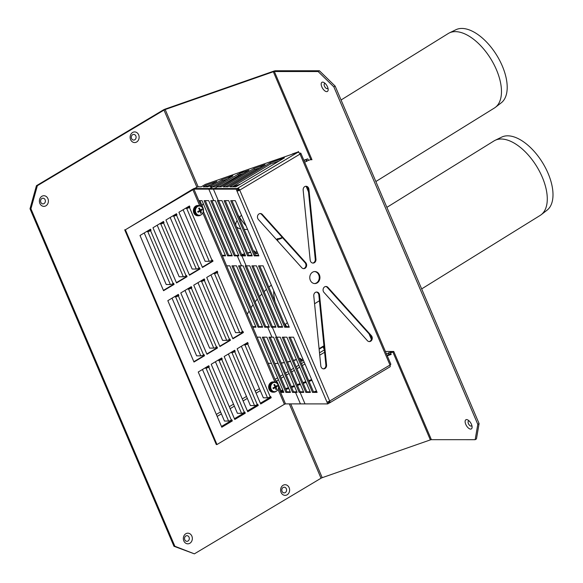 <?xml version="1.0" encoding="UTF-8"?>
<svg xmlns="http://www.w3.org/2000/svg" width="583" height="583" viewBox="0 0 583 583"><rect width="100%" height="100%" fill="white"/><g stroke="black" fill="none" stroke-linecap="round" stroke-linejoin="round"><path stroke-width="0.87" d="M200.916 214.901A5.152 4.358 -90 0 1 198.475 215.79A5.152 4.358 -90 0 1 194.117 210.638A5.152 4.358 -90 0 1 198.475 205.486A5.152 4.358 -90 0 1 200.924 206.375M198.475 215.79L197.739 215.79A5.152 4.358 -90 0 1 193.381 210.638A5.152 4.358 -90 0 1 197.739 205.486L198.475 205.486M200.457 210.062A7.032 1.691 -23.1 0 0 201.937 208.998A6.471 3.083 59.2 0 1 202.265 209.763A7.032 1.691 156.9 0 1 200.785 210.827A7.032 3.352 59.2 0 1 201.383 212.941A6.471 1.56 156.9 0 1 200.734 213.327A7.032 3.352 -120.8 0 0 200.137 211.214A7.032 1.691 156.9 0 1 198.052 212.278A6.471 3.083 -120.8 0 0 197.724 211.512A7.032 1.691 -23.1 0 0 199.809 210.448A7.032 3.352 -120.8 0 0 198.606 208.342A6.471 1.56 -23.1 0 0 199.255 207.949A7.032 3.352 59.2 0 1 200.457 210.062L199.619 210.062M199.342 209.523L198.788 208.233M202.265 209.763L201.499 209.348M200.785 210.827L199.896 210.827L201.682 209.763M201.383 212.941L200.792 212.933L200.457 212.139M200.064 211.214L199.896 210.827M200.137 211.214L197.936 211.993M202.884 208.546A4.642 3.921 -90 0 1 199.379 215.28A4.642 3.921 -90 0 1 195.458 210.638A4.642 3.921 -90 0 1 199.379 205.996A4.642 3.921 -90 0 1 202.884 208.546M199.379 215.28L198.475 215.28A4.642 3.921 -90 0 1 194.554 210.638A4.642 3.921 -90 0 1 198.475 205.996L199.379 205.996M276.16 391.31A5.152 4.358 -90 0 1 273.711 392.191A5.152 4.358 -90 0 1 269.361 387.039A5.152 4.358 -90 0 1 273.719 381.887A5.152 4.358 -90 0 1 276.167 382.776M273.711 392.191L272.982 392.191A5.152 4.358 -90 0 1 268.625 387.039A5.152 4.358 -90 0 1 272.982 381.887L273.719 381.887M275.701 386.463A7.032 1.691 -23.1 0 0 277.18 385.399A6.471 3.083 59.2 0 1 277.508 386.165A7.032 1.691 156.9 0 1 276.029 387.229A7.032 3.352 59.2 0 1 276.626 389.342A6.471 1.56 156.9 0 1 275.978 389.728A7.032 3.352 -120.8 0 0 275.38 387.615A7.032 1.691 156.9 0 1 273.296 388.679A6.471 3.083 -120.8 0 0 272.968 387.914A7.032 1.691 -23.1 0 0 275.052 386.85A7.032 3.352 -120.8 0 0 273.85 384.744A6.471 1.56 -23.1 0 0 274.498 384.357A7.032 3.352 59.2 0 1 275.701 386.463L274.863 386.463M274.586 385.924L274.032 384.634M277.508 386.165L276.743 385.749M276.029 387.229L275.14 387.229L276.918 386.165M276.626 389.342L276.036 389.342L275.693 388.54M275.3 387.615L275.14 387.229M275.38 387.615L273.179 388.402M278.12 384.948A4.642 3.921 -90 0 1 274.622 391.681A4.642 3.921 -90 0 1 270.701 387.039A4.642 3.921 -90 0 1 274.622 382.404A4.642 3.921 -90 0 1 278.12 384.948M274.622 391.681L273.719 391.681A4.642 3.921 -90 0 1 269.798 387.039A4.642 3.921 -90 0 1 273.719 382.397L274.622 382.404M184.782 539.785A2.835 2.398 90 0 0 188.921 540.062A2.835 2.398 90 0 0 187.056 535.682A2.835 2.398 90 0 0 184.782 539.785M183.82 540.907A5.327 4.504 -90 0 1 188.09 533.19A5.327 4.504 -90 0 1 191.603 541.432A5.327 4.504 -90 0 1 183.82 540.907M40.839 202.323A2.835 2.398 90 0 0 44.986 202.6A2.835 2.398 90 0 0 43.113 198.213A2.835 2.398 90 0 0 40.839 202.323M39.877 203.445A5.327 4.504 -90 0 1 44.148 195.728A5.327 4.504 -90 0 1 47.66 203.963A5.327 4.504 -90 0 1 39.877 203.445M325.445 83.712A2.835 1.355 -120.8 0 0 324.454 86.102A2.835 1.355 -120.8 0 0 326.48 88.492A2.835 1.355 -120.8 0 0 327.828 87.698M321.823 86.874A5.327 2.543 59.2 0 1 321.576 82.64A5.327 2.543 59.2 0 1 324.702 83.034A5.327 2.543 59.2 0 1 328.076 88.674A5.327 2.543 59.2 0 1 326.116 91.546A5.327 2.543 59.2 0 1 321.823 86.874M131.576 138.521A2.835 2.398 90 0 0 135.715 138.798A2.835 2.398 90 0 0 133.85 134.411A2.835 2.398 90 0 0 131.576 138.521M130.614 139.643A5.327 4.504 -90 0 1 134.884 131.926A5.327 4.504 -90 0 1 138.397 140.16A5.327 4.504 -90 0 1 130.614 139.643M282.055 491.323A2.835 2.398 90 0 0 286.202 491.6A2.835 2.398 90 0 0 284.329 487.213A2.835 2.398 90 0 0 282.055 491.323M281.093 492.446A5.327 4.504 -90 0 1 285.371 484.728A5.327 4.504 -90 0 1 288.884 492.963A5.327 4.504 -90 0 1 281.093 492.446M469.388 421.181A2.835 1.355 -120.8 0 0 468.397 423.571A2.835 1.355 -120.8 0 0 470.423 425.954A2.835 1.355 -120.8 0 0 471.764 425.16M465.766 424.344A5.327 2.543 59.2 0 1 465.511 420.103A5.327 2.543 59.2 0 1 468.645 420.496A5.327 2.543 59.2 0 1 472.019 426.144A5.327 2.543 59.2 0 1 470.058 429.008A5.327 2.543 59.2 0 1 465.766 424.344M393.35 351.462A3.44 0.831 -23.1 0 0 393.168 351.527L390.821 352.351L390.552 352.897L391.208 354.428L387.25 355.812M389.05 354.726L391.04 354.034M303.83 160.238L307.788 158.853L308.436 160.391L310.79 159.567L273.332 71.745L165.186 109.538A1.72 0.415 -23.1 0 0 163.998 110.085L37.356 185.707L36.438 185.707L30.01 208.787L173.953 546.256L194.379 553.85L174.871 546.256L30.928 208.787L37.356 185.707M311.796 379.963L308.859 380.983M306.002 381.982L303.065 383.009M300.209 384.008L297.279 385.035M294.415 386.033L291.485 387.061M288.621 388.059L285.692 389.08M385.392 351.462L393.765 351.462L393.926 351.848A1.72 0.415 -23.1 0 0 392.898 352.074L390.552 352.897M477.798 424.344L479.095 423.571L476.457 438.904L475.16 439.684L477.798 424.344L333.855 86.882L335.152 86.109L319.426 70.762L275.657 70.747A3.44 0.831 -23.1 0 0 273.602 71.199L165.455 108.992A3.44 0.831 -23.1 0 0 163.08 110.085L36.438 185.707M240.342 184.184L232.763 186.83M333.855 86.882L318.129 71.541L319.426 70.762M318.129 71.541L274.36 71.52L311.978 159.72L310.338 159.72M282.515 237.653A42.1 20.077 59.2 0 1 281.932 238.024A42.1 20.077 59.2 0 1 276.378 239.46L277.676 238.687A42.1 20.077 59.2 0 0 282.507 237.638M276.685 239.832L277.297 239.46L278.157 241.471M324.039 346.703A42.1 20.077 59.2 0 1 322.18 346.834L323.478 346.062A42.1 20.077 59.2 0 0 323.973 346.054M479.095 423.571L335.152 86.109M475.16 439.684L431.384 439.669A1.72 0.415 -23.1 0 0 430.356 439.895L322.21 477.681A1.72 0.415 -23.1 0 0 321.029 478.228L194.379 553.85M311.818 159.341A1.72 0.415 -23.1 0 0 310.79 159.567M275.657 70.747L274.36 71.52A1.72 0.415 -23.1 0 0 273.332 71.745L273.602 71.199M311.963 380.356L309.026 381.384M306.17 382.382L303.24 383.403M300.376 384.401L297.447 385.429M294.583 386.427L291.653 387.455M288.796 388.453L285.859 389.48M282.908 390.26A3.44 0.831 -23.1 0 0 282.653 390.413L281.217 391.266M281.312 391.514L283.098 390.697M268.923 398.67L260.528 403.618M257.548 405.396L247.564 411.358M244.583 413.143L234.599 419.104M231.619 420.882L221.635 426.843M30.01 208.787L30.928 208.787M173.953 546.256L174.871 546.256M268.741 397.548L269.157 398.532M260.557 403.669L270.541 397.708L269.893 398.094L269.521 397.227M275.533 380.502A5.152 4.358 -90 0 1 277.639 382.885L281.239 391.324A1.72 0.823 59.2 0 1 281.4 391.812M187.799 207.781L187.515 207.118M199.911 200.647L203.052 208.014A5.152 4.358 -90 0 1 203.416 211.432M186.385 207.796L188.593 207.497L188.251 206.681M281.05 390.887L281.618 390.544L281.778 390.931L281.618 390.544L282.74 389.874M260.368 403.232L268.974 398.094M285.532 388.701L288.461 387.673M291.318 386.675L294.255 385.647M297.111 384.649L300.048 383.629M302.905 382.623L305.835 381.603M308.699 380.604L311.628 379.577M386.434 353.896L392.089 351.462M221.467 426.465L231.451 420.496M234.432 418.718L244.423 412.757M247.403 410.979L257.387 405.017M267.677 398.867L267.837 399.253L267.677 398.867M308.436 160.376L304.647 162.154M390.872 353.648L387.083 355.426M303.991 160.617L306.206 159.407L306.869 160.923M324.345 349.764L323.099 346.841L322.18 346.834L319.076 348.692M257.584 252.869L255.813 253.926L254.56 250.996L253.445 251.062M303.386 360.243L301.615 361.307L300.362 358.37L299.247 358.443M277.297 239.46L276.364 239.475M250.588 252.067L247.615 253M244.678 253.809L241.617 254.538M238.585 255.135L237.66 255.288M203.263 203.533L202.061 205.704M241.69 254.72L244.765 254.02M247.717 253.233L250.697 252.33M253.569 251.353L254.56 250.996M296.383 359.441L293.417 360.374M290.472 361.19L287.412 361.912M284.38 362.509L281.217 362.998M278.076 363.333L274.79 363.522M271.328 285.087L268.858 287.2M266.489 289.35L264.099 291.653M261.818 293.992L259.515 296.507M257.322 299.072L255.128 301.826M253.051 304.661L250.989 307.729M249.065 310.907L247.265 314.23M241.639 332.07L241.53 333.236M268.165 363.224L271.489 363.486M274.797 363.537L278.106 363.398M281.268 363.107L284.446 362.655M287.492 362.094L290.567 361.394M293.511 360.615L296.499 359.704M299.37 358.727L300.362 358.37M388.387 353.211L389.036 354.748M305.944 159.939L306.6 161.469M388.65 352.664L389.306 354.202M319.127 349.21L323.099 346.841M319.076 348.685L323.973 346.025M303.444 360.381L302.3 361.008L301.644 359.463L302.781 358.837M300.66 359.317L301.644 359.463M421.655 288.913L540.23 215.382A43.812 22.81 -121.8 0 0 541.228 214.682A43.812 22.81 -121.8 0 0 542.248 177.115A43.812 22.81 -121.8 0 0 495.113 140.321A43.812 22.81 -121.8 0 0 494.041 140.904L386.872 207.366M541.228 214.682L547.051 210.193A43.062 22.416 -121.8 0 0 548.049 173.268A43.062 22.416 -121.8 0 0 501.723 137.1L495.113 140.321M276.357 239.467L282.354 237.47M257.642 253L256.498 253.627L255.842 252.089L256.986 251.462M254.858 251.936L255.842 252.089M375.853 181.532L494.428 108.001A43.812 22.81 -121.8 0 0 495.426 107.308A43.812 22.81 -121.8 0 0 496.446 69.741A43.812 22.81 -121.8 0 0 449.311 32.94A43.812 22.81 -121.8 0 0 448.247 33.53L341.07 99.992M495.426 107.308L501.249 102.819A43.062 22.416 -121.8 0 0 502.255 65.894A43.062 22.416 -121.8 0 0 455.921 29.726L449.311 32.94M296.878 391.812L295.523 392.395L292.542 392.388L293.511 391.812L296.492 391.812L295.523 392.395L300.427 403.895L285.51 403.888L284.402 404.281L216.978 444.538L125.374 229.789L193.913 189.14L198.818 200.647L202.031 200.647L225.585 255.871L222.371 255.864L226.627 265.841L229.84 265.841L256.01 327.194L252.796 327.194L257.052 337.163L260.266 337.163L283.819 392.388L280.605 392.388L285.51 403.888M292.542 392.388L268.982 337.171L273.573 337.171L297.126 392.395L295.523 392.395L300.427 403.895L305.018 403.895L300.114 392.395L305.018 403.895L327.748 403.91L326.925 401.986A2.15 0.517 -23.1 0 0 329.694 401.024L389.991 365.016L300.026 154.101A2.15 1.028 -120.8 0 0 298.059 152.185L244.073 170.848L239.577 173.53L240.065 174.681L219.04 186.822M267.714 327.201L271.969 337.171L267.714 327.201L264.733 327.201L238.564 265.841L243.155 265.841L269.324 327.201L267.714 327.201L268.69 326.618L267.714 327.201M237.296 255.871L241.544 265.841L237.296 255.871L234.308 255.871L210.755 200.647L215.346 200.654L238.899 255.871L237.296 255.871L238.265 255.288L237.296 255.871M237.121 188.579L237.937 190.495L236.96 191.071L236.144 189.154L237.121 188.579L209.8 188.564L208.831 189.147L213.735 200.654L208.831 189.147L193.913 189.14M236.494 265.841L262.663 327.201L258.072 327.194L231.903 265.841L236.494 265.841M204.094 200.647L208.685 200.647L232.245 255.871L227.654 255.871L204.094 200.647M262.328 337.163L266.919 337.171L290.472 392.388L285.881 392.388L262.328 337.163M233.127 265.841L259.049 326.618L262.416 326.618M258.072 327.194L259.049 326.618M211.972 200.647L235.277 255.288L238.651 255.288M234.308 255.871L235.277 255.288M227.654 255.871L228.623 255.288L231.998 255.288M205.318 200.647L228.623 255.288M270.206 337.171L293.511 391.812M257.052 337.163L276.619 383.046M278.521 387.513L280.605 392.388M280.452 392.031A2.15 0.517 156.9 0 1 281.574 391.805L283.571 391.805M285.881 392.388L286.858 391.805L290.225 391.812M263.545 337.171L286.858 391.805M198.818 200.647L201.375 206.644M203.278 211.112L222.371 255.864M222.225 255.514A2.15 0.517 156.9 0 1 223.347 255.288L225.337 255.288M239.781 265.841L265.702 326.618L269.076 326.618M264.733 327.201L265.702 326.618M226.627 265.841L252.796 327.194M252.643 326.844A2.15 0.517 156.9 0 1 253.765 326.611L255.762 326.611M236.144 189.154L213.422 189.147L214.391 188.564L213.422 189.147L208.831 189.147L209.8 188.564L194.882 188.557A2.15 0.517 -23.1 0 0 192.113 189.526L125.374 229.789M204.742 368.121L206.01 368.121A2.15 0.517 -23.1 0 0 206.608 368.041A2.15 0.517 -23.1 0 0 208.78 367.159L231.349 420.073A2.15 0.517 156.9 0 1 229.177 420.962A2.15 0.517 156.9 0 1 228.587 421.043L224.455 421.043L202.461 369.484M217.707 360.381L218.975 360.381A2.15 0.517 -23.1 0 0 219.572 360.301A2.15 0.517 -23.1 0 0 221.744 359.412L244.321 412.334A2.15 0.517 156.9 0 1 242.142 413.223A2.15 0.517 156.9 0 1 241.551 413.303L237.419 413.303L215.426 361.744M230.679 352.635L231.947 352.635A2.15 0.517 -23.1 0 0 232.537 352.555A2.15 0.517 -23.1 0 0 234.716 351.673L257.285 404.595A2.15 0.517 156.9 0 1 255.114 405.476A2.15 0.517 156.9 0 1 254.516 405.557L250.384 405.557L228.398 353.998M243.643 344.896L244.911 344.896A2.15 0.517 -23.1 0 0 245.509 344.815A2.15 0.517 -23.1 0 0 247.68 343.926L270.25 396.848A2.15 0.517 156.9 0 1 268.078 397.737A2.15 0.517 156.9 0 1 267.48 397.817L263.348 397.817L241.362 346.258M174.317 296.798L175.585 296.798A2.15 0.517 -23.1 0 0 176.183 296.718A2.15 0.517 -23.1 0 0 178.354 295.829L203.547 354.887A2.15 0.517 156.9 0 1 201.368 355.768A2.15 0.517 156.9 0 1 200.778 355.849L196.646 355.849L172.036 298.161M187.289 289.051L188.557 289.051A2.15 0.517 -23.1 0 0 189.147 288.971A2.15 0.517 -23.1 0 0 191.326 288.082L216.512 347.14A2.15 0.517 156.9 0 1 214.34 348.029A2.15 0.517 156.9 0 1 213.742 348.109L209.61 348.109L185 290.414M200.253 281.312L201.521 281.312A2.15 0.517 -23.1 0 0 202.112 281.232A2.15 0.517 -23.1 0 0 204.29 280.343L229.476 339.401A2.15 0.517 156.9 0 1 227.304 340.29A2.15 0.517 156.9 0 1 226.707 340.37L222.582 340.363L197.972 282.675M213.218 273.565L214.486 273.565A2.15 0.517 -23.1 0 0 215.083 273.485A2.15 0.517 -23.1 0 0 217.255 272.604L242.448 331.654A2.15 0.517 156.9 0 1 240.269 332.543A2.15 0.517 156.9 0 1 239.679 332.623L235.547 332.623L210.937 274.928M185.409 208.379L186.684 208.379A2.15 0.517 -23.1 0 0 187.274 208.299A2.15 0.517 -23.1 0 0 189.446 207.41L212.023 260.331A2.15 0.517 156.9 0 1 209.851 261.213A2.15 0.517 156.9 0 1 209.253 261.293L205.121 261.293L183.128 209.742M172.444 216.118L173.712 216.118A2.15 0.517 -23.1 0 0 174.31 216.038A2.15 0.517 -23.1 0 0 176.481 215.149L199.058 268.071A2.15 0.517 156.9 0 1 196.879 268.96A2.15 0.517 156.9 0 1 196.289 269.04L192.157 269.04L170.163 217.481M159.48 223.857L160.748 223.857A2.15 0.517 -23.1 0 0 161.345 223.777A2.15 0.517 -23.1 0 0 163.517 222.895L186.086 275.817A2.15 0.517 156.9 0 1 183.915 276.699A2.15 0.517 156.9 0 1 183.317 276.779L179.185 276.779L157.199 225.22M146.515 231.604L147.783 231.604A2.15 0.517 -23.1 0 0 148.374 231.524A2.15 0.517 -23.1 0 0 150.552 230.635L173.122 283.557A2.15 0.517 156.9 0 1 170.95 284.446A2.15 0.517 156.9 0 1 170.353 284.526L166.221 284.526L144.234 232.967M216.978 444.538L216.286 444.538L124.689 229.789M234.621 419.155L244.605 413.194L244.255 412.37M218.683 359.798L221.547 359.121L221.19 358.297M270.25 396.848L270.738 396.557L271.226 397.708L270.541 397.708L270.191 396.885M244.612 344.313L246.988 343.926L247.476 343.635L247.126 342.819M206.812 353.968L216.803 348L216.446 347.176M188.258 288.468L191.122 287.798L190.772 286.974M232.748 338.483L242.732 332.514L242.382 331.691M214.194 272.99L216.57 272.604L217.051 272.312L216.701 271.489M189.358 274.892L199.342 268.931L198.992 268.107M173.421 215.535L175.796 215.149L176.277 214.857L175.928 214.041M163.422 290.378L173.413 284.417L173.056 283.593M147.484 231.021L150.348 230.343L149.999 229.52M176.387 282.638L186.378 276.677L186.028 275.854M160.449 223.282L163.313 222.604L162.963 221.78M202.323 267.152L212.307 261.191L211.957 260.368M188.761 207.41L189.249 207.118L188.899 206.295M219.784 346.222L229.768 340.261L229.418 339.437M201.222 280.729L204.086 280.051L203.737 279.228M193.847 361.708L203.831 355.747L203.482 354.923M175.294 296.215L177.669 295.829L178.15 295.537L177.8 294.714M247.586 411.416L257.577 405.455L257.22 404.631M231.648 352.059L234.512 351.381L234.162 350.558M221.657 426.902L231.64 420.933L231.291 420.11M205.719 367.545L208.095 367.159L208.576 366.867L208.226 366.044M231.349 420.073L231.837 419.789L232.333 420.933L221.795 427.23L198.242 372.005L208.772 365.716L209.268 366.867L208.78 367.159M257.285 404.595L257.773 404.303L258.262 405.455L247.724 411.744L224.171 356.519L234.709 350.23L235.197 351.381L234.716 351.673M203.547 354.887L204.035 354.595L204.524 355.747L193.986 362.036L167.817 300.675L178.354 294.386L178.843 295.537L178.354 295.829M229.476 339.401L229.964 339.109L230.453 340.261L219.922 346.55L193.753 285.196L204.283 278.9L204.779 280.051L204.29 280.343M212.023 260.331L212.511 260.04L212.999 261.191L202.461 267.48L178.908 212.256L189.446 205.967L189.934 207.118L189.446 207.41M186.086 275.817L186.575 275.526L187.063 276.677L176.532 282.966L152.979 227.742L163.51 221.453L164.005 222.604L163.517 222.895M173.122 283.557L173.61 283.265L174.098 284.417L163.561 290.706L140.007 235.488L150.545 229.192L151.033 230.343L150.552 230.635M199.058 268.071L199.539 267.779L200.035 268.931L189.497 275.22L165.944 220.002L176.481 213.713L176.97 214.857L176.481 215.149M242.448 331.654L242.929 331.37L243.424 332.514L232.887 338.81L206.717 277.45L217.248 271.161L217.743 272.312L217.255 272.604M216.512 347.14L217 346.849L217.488 348L206.95 354.296L180.781 292.936L191.319 286.647L191.807 287.798L191.326 288.082M271.226 397.708L260.696 403.997L237.143 348.78L247.673 342.491L248.169 343.635L247.68 343.926M244.321 412.334L244.802 412.043L245.297 413.194L234.76 419.483L211.206 364.266L221.744 357.969L222.232 359.121L221.744 359.412M208.576 366.867L209.268 366.867M231.64 420.933L232.333 420.933M221.547 359.121L222.232 359.121M244.605 413.194L245.297 413.194M234.512 351.381L235.197 351.381M257.577 405.455L258.262 405.455M247.476 343.635L248.169 343.635M178.15 295.537L178.843 295.537M203.831 355.747L204.524 355.747M191.122 287.798L191.807 287.798M216.803 348L217.488 348M204.086 280.051L204.779 280.051M229.768 340.261L230.453 340.261M217.051 272.312L217.743 272.312M242.732 332.514L243.424 332.514M189.249 207.118L189.934 207.118M212.307 261.191L212.999 261.191M176.277 214.857L176.97 214.857M199.342 268.931L200.035 268.931M163.313 222.604L164.005 222.604M186.378 276.677L187.063 276.677M150.348 230.343L151.033 230.343M173.413 284.417L174.098 284.417M243.65 173.428L240.065 174.681L239.577 173.53L248.992 170.243L221.212 186.83L216.621 186.822L244.073 170.848L232.996 174.718L228.5 177.4L232.93 175.855L214.559 186.822L209.967 186.822L221.861 179.724L228.5 177.4L232.996 174.718L205.311 184.388L201.244 186.822L197.819 186.815L193.899 188.746M221.861 179.724L222.349 180.868L212.38 186.822M205.799 185.336L216.876 181.466L207.898 186.822L203.307 186.822L205.799 185.336L206.295 186.48L205.726 186.822M211.542 184.651L206.295 186.48M237.594 189.686L237.186 188.535L214.457 188.528L217.313 186.822L214.457 188.528L209.865 188.528L212.722 186.822L209.865 188.528L193.804 188.52M228.5 177.4L228.879 178.274L228.5 177.4M227.596 179.039L222.349 180.868M314.084 391.82L316.489 390.974M276.859 337.171L300.165 391.812L301.083 391.812L299.196 392.395L275.642 337.171L280.234 337.171L303.787 392.395L300.114 392.395L301.083 391.812L303.539 391.812M246.434 265.848L272.363 326.618L273.281 326.618L272.305 327.201L276.561 337.171L272.305 327.201L271.387 327.201L245.217 265.841L249.808 265.848L275.978 327.201L272.305 327.201L273.281 326.618L275.73 326.618M218.632 200.654L241.938 255.296L242.856 255.296L241.879 255.871L246.135 265.848L241.879 255.871L240.961 255.871L217.408 200.654L221.999 200.654L245.552 255.879L241.879 255.871L242.856 255.296L245.305 255.296M213.422 189.147L218.326 200.654L213.422 189.147M328.047 401.76L328.717 403.327L327.748 403.91M253.095 265.848L279.017 326.626L282.391 326.626M231.947 200.654L255.252 255.296L258.619 255.296M290.174 337.178L313.479 391.82L316.853 391.82M283.52 337.178L306.826 391.812L310.192 391.82M225.286 200.654L248.591 255.296L251.965 255.296M259.748 265.848L285.677 326.626L289.044 326.626M328.207 402.139L328.703 403.29M328.783 403.29L329.366 402.94L328.878 401.789L328.295 402.139M237.675 189.686L238.258 189.337L237.769 188.185L298.059 152.185M259.712 167.817L254.465 169.653L225.694 186.83M279.089 161.046L270.519 164.042L232.355 186.83M284.701 327.209L258.531 265.848L263.122 265.848L289.292 327.209L284.701 327.209L285.677 326.626M247.622 255.879L224.069 200.654L228.66 200.654L252.213 255.879L247.622 255.879L248.591 255.296M282.296 337.171L286.887 337.178L310.44 392.395L305.849 392.395L282.296 337.171M305.849 392.395L306.826 391.812M312.51 392.395L288.957 337.178L293.548 337.178L317.101 392.403L312.51 392.395L313.479 391.82M254.275 255.879L230.722 200.654L235.313 200.661L258.867 255.879L254.275 255.879L255.252 255.296M278.047 327.201L251.871 265.848L256.462 265.848L282.638 327.209L278.047 327.201L279.017 326.626M258.371 219.47A3.44 2.908 -90 0 1 257.657 215.703A3.44 2.908 -90 0 1 260.361 213.531A3.44 2.908 -90 0 1 262.35 214.464L305.74 262.707A3.44 2.908 -90 0 1 306.447 266.475A3.44 2.908 -90 0 1 303.75 268.646A3.44 2.908 -90 0 1 301.761 267.714L258.371 219.47M303.4 268.617A3.44 2.908 90 0 0 305.82 266.285A3.44 2.908 90 0 0 305.047 262.707L261.658 214.464A3.44 2.908 90 0 0 260.018 213.553M313.778 295.887A3.44 2.908 -90 0 1 316.664 292.039A3.44 2.908 -90 0 1 319.542 295.071L326.567 365.031A3.44 2.908 -90 0 1 323.682 368.871A3.44 2.908 -90 0 1 320.803 365.84L313.778 295.887M323.339 368.85A3.44 2.908 90 0 0 325.882 365.031L318.857 295.071A3.44 2.908 90 0 0 316.314 292.068M314.514 283.564A6.012 5.087 90 0 0 316.46 282.93A6.012 5.087 90 0 0 319.156 276.371A6.012 5.087 90 0 0 314.521 271.561M317.152 282.93A6.012 5.087 -90 0 1 314.856 283.578A6.012 5.087 -90 0 1 309.777 277.559A6.012 5.087 -90 0 1 314.864 271.547A6.012 5.087 -90 0 1 319.805 276.174A6.012 5.087 -90 0 1 317.152 282.93M371.356 335.655A3.44 2.908 -90 0 1 372.063 339.423A3.44 2.908 -90 0 1 369.36 341.594A3.44 2.908 -90 0 1 367.377 340.661L323.98 292.418A3.44 2.908 -90 0 1 323.274 288.651A3.44 2.908 -90 0 1 325.977 286.479A3.44 2.908 -90 0 1 327.959 287.412L371.356 335.655L370.664 335.655L327.274 287.412A3.44 2.908 90 0 0 325.627 286.508M369.017 341.572A3.44 2.908 90 0 0 371.437 339.233A3.44 2.908 90 0 0 370.664 335.655M303.153 190.094A3.44 2.908 -90 0 1 306.039 186.254A3.44 2.908 -90 0 1 308.924 189.286L315.95 259.238A3.44 2.908 -90 0 1 313.064 263.086A3.44 2.908 -90 0 1 310.178 260.054L303.153 190.094M312.714 263.057A3.44 2.908 90 0 0 315.257 259.238L308.232 189.286A3.44 2.908 90 0 0 305.696 186.283M237.186 188.535L237.769 188.185A2.15 1.028 -120.8 0 1 238.294 188.345A2.15 1.028 -120.8 0 1 239.73 190.109A2.15 0.517 156.9 0 1 236.96 191.071L326.925 401.986M253.977 168.502L265.046 164.632L227.873 186.83L223.282 186.83L253.977 168.502L254.465 169.653M235.904 186.83L229.935 186.83L270.031 162.89L284.424 157.862L235.904 186.83M298.197 151.915L292.323 153.963L298.328 152.236M389.663 366.933A2.15 1.028 -120.8 0 0 389.947 366.86A2.15 1.028 -120.8 0 0 389.991 365.016A2.15 0.517 156.9 0 0 390.821 364.178L300.857 153.263A2.15 0.517 -23.1 0 0 300.821 153.22A2.15 0.517 -23.1 0 0 299.582 153.3M298.824 152.498L298.394 151.5M270.031 162.89L270.519 164.042M237.937 190.495L239.73 190.109L329.694 401.024A2.15 1.028 -120.8 0 1 329.759 402.78A2.15 1.028 -120.8 0 1 329.65 402.868L389.947 366.86M239.73 190.109L300.026 154.101A2.15 0.517 -23.1 0 0 300.857 153.263M329.067 401.672L328.878 401.789A0.86 0.408 -120.8 0 0 328.987 401.76A0.86 0.408 -120.8 0 0 329.103 401.337M306.155 186.392L308.494 191.88M369.061 333.87L371.4 339.357M238.258 189.337A0.86 0.408 59.2 0 1 239.045 190.109M237.915 174.113L238.403 175.264M240.961 255.871L241.938 255.296M299.196 392.395L300.165 391.812M271.387 327.201L272.363 326.618M284.992 325.03A60.136 14.488 156.9 0 1 287.317 322.581M319.426 300.748L314.565 303.765M247.578 229.418A60.136 14.488 156.9 0 1 244.204 229.403M240.735 228.966A60.136 14.488 156.9 0 1 236.275 226.415M235.86 225.446A60.136 14.488 156.9 0 1 237.106 220.461M239.19 217.648A60.136 14.488 156.9 0 1 241.522 215.207M430.356 439.895L392.898 352.074L393.168 351.527M393.926 351.848L431.384 439.669M290.742 403.895L322.21 477.681M165.455 108.992L165.186 109.538L198.147 186.815M196.894 187.209L163.998 110.085M321.029 478.228L289.321 403.895M280.372 391.842L281.239 391.324M324.6 352.263L319.732 355.171M304.975 363.981L302.293 365.585M299.669 367.152L296.987 368.755M294.371 370.314L291.682 371.918M289.066 373.484L286.377 375.088M283.761 376.647L281.072 378.25M278.455 379.817L276.349 381.071M260.302 390.661L256.075 393.175M247.33 398.4L243.111 400.922M234.366 406.14L230.147 408.661M221.402 413.886L217.175 416.408M216.337 414.433L220.556 411.911M229.301 406.694L233.528 404.172M242.273 398.947L246.492 396.433M255.237 391.208L259.457 388.686M275.052 379.373L277.617 377.85M280.234 376.283L282.915 374.68M285.539 373.113L288.221 371.509M290.844 369.95L293.526 368.347M296.149 366.78L298.831 365.177M301.447 363.61L304.137 362.007M319.499 352.839L324.367 349.931M273.719 290.698A42.1 21.914 -121.8 0 0 275.096 301.834M283.841 322.326A42.1 21.914 -121.8 0 0 286.668 326.626M238.039 214.952A42.1 21.914 -121.8 0 0 246.048 225.818M228.587 421.043L206.01 368.121M241.551 413.303L218.975 360.381M254.516 405.557L231.947 352.635M267.48 397.817L244.911 344.896M200.778 355.849L175.585 296.798M213.742 348.109L188.557 289.051M226.707 340.37L201.521 281.312M239.679 332.623L214.486 273.565M209.253 261.293L186.684 208.379M196.289 269.04L173.712 216.118M183.317 276.779L160.748 223.857M170.353 284.526L147.783 231.604M284.402 404.281L278.025 389.335M274.936 382.091L202.789 212.933M199.699 205.69L192.805 189.526M262.35 214.464L261.658 214.464M305.74 262.707L305.047 262.707M319.542 295.071L318.857 295.071M326.567 365.031L325.882 365.031M327.959 287.412L327.274 287.412M308.924 189.286L308.232 189.286M315.95 259.238L315.257 259.238"/></g></svg>
